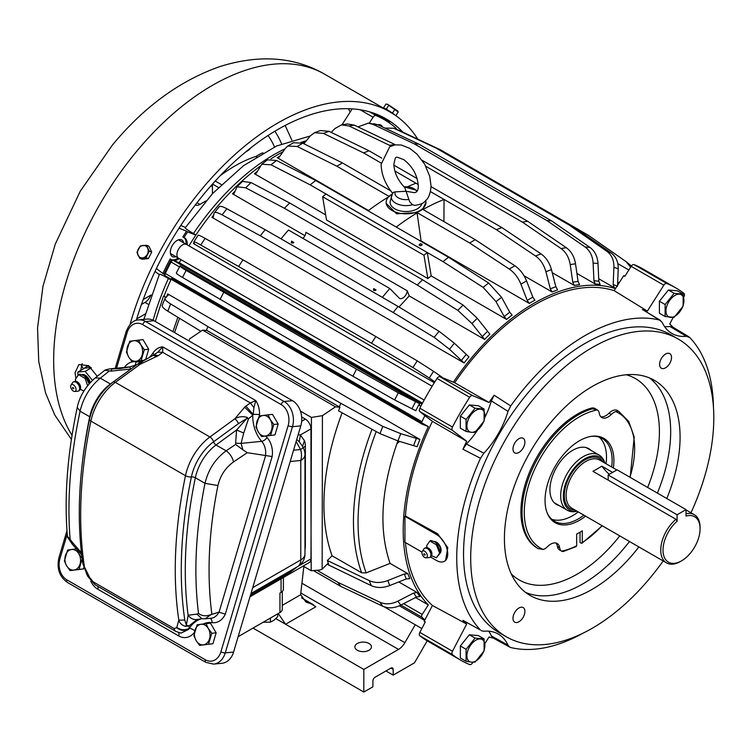<?xml version="1.0" encoding="UTF-8"?>
<svg xmlns="http://www.w3.org/2000/svg" width="751" height="751" viewBox="0 0 751 751"><rect width="100%" height="100%" fill="white"/><g stroke="black" fill="none" stroke-linecap="round" stroke-linejoin="round"><path stroke-width="1.13" d="M421.827 203.605A15.921 9.19 180 0 1 410.544 211.153A15.921 9.19 180 0 1 390.257 201.193L392.679 192.876M392.67 193.289C385.291 184.314 381.442 174.654 381.114 164.3L389.713 146.774L395.092 144.877L401.334 145.018L409.708 148.332L416.918 154.039L424.7 164.234L429.694 176.213L431.008 185.76C430.595 195.617 427.009 199.25 426.718 199.569C424.484 201.484 424.587 203.925 414.796 205.38L412.506 204.76L409.633 201.615L406.056 191.28L412.215 192.294M408.422 199.513A11.124 6.421 180 0 1 395.186 191.871L393.477 192.284L392.745 193.354M412.168 192.275C416.307 193.495 418.345 191.327 418.269 185.76C417.406 175.171 412.581 166.478 403.813 159.672C394.491 156.236 396.002 155.279 393.853 164.3C394.247 172.655 397.889 180.409 404.78 187.572L406.056 191.28L395.186 191.871M422.006 552.135L404.939 542.278L404.939 516.275L436.472 534.477A15.921 9.19 -120 0 1 446.873 548.512A15.921 9.19 -120 0 1 444.432 561.269A15.921 9.19 -120 0 1 436.472 560.481L430.454 557.007M440.584 552.276A6.524 3.774 -120 0 0 439.71 545.555A6.524 3.774 -120 0 0 434.303 541.518M624.963 276.115A200.639 115.842 120 0 0 623.715 275.655L614.168 290.665L647.371 311.083L663.837 285.183A3.182 1.84 120 0 1 666.766 283.484A214.974 124.112 120 0 1 675.703 287.849A214.974 124.112 120 0 1 683.945 293.406A3.182 1.84 120 0 1 683.936 296.795L683.71 297.236M484.789 417.631A63.694 36.771 120 0 0 491.351 400.865L494.12 395.223L492.121 398.039A182.061 105.112 120 0 0 489.061 402.48L454.693 382.738L445.146 378.748A200.639 115.842 120 0 0 445.061 378.889M424.249 414.928A200.639 115.842 120 0 0 424.174 415.078L432.407 421.349L466.681 441.241L452.487 430.417A3.182 1.84 120 0 1 452.477 427.037A214.974 124.112 120 0 1 469.666 397.279A3.182 1.84 120 0 1 472.595 395.599L489.061 402.48M713.45 407.202A181.535 104.811 120 0 0 689.718 337.481L686.33 336.307A63.694 36.771 120 0 1 671.892 333.453A63.694 36.771 120 0 1 662.194 322.367L659.491 320.029A181.535 104.811 120 0 0 523.56 389.225A181.535 104.811 120 0 0 510.718 405.915L508.014 411.388A63.694 36.771 120 0 1 483.869 453.2L480.49 458.279A181.535 104.811 120 0 0 480.49 630.061L462.926 620.354L464.371 621.837A182.061 105.112 120 0 0 466.681 624.043L432.407 605.494L424.174 621.274A200.639 115.842 120 0 0 425.197 622.119M444.432 561.269L445.559 560.622L447.803 547.648L437.664 533.792L405.437 515.993A183.131 105.731 -60 0 1 432.407 421.349M404.939 516.275L405.437 515.993M466.681 624.043L452.487 651.248A3.182 1.84 120 0 0 452.477 654.637A214.974 124.112 120 0 0 460.729 660.195L428.07 641.345A214.974 124.112 120 0 1 419.828 635.787A3.182 1.84 120 0 1 419.837 632.398L425.301 621.922L424.174 621.274M494.12 638.369L492.121 637.862A182.061 105.112 120 0 1 489.061 636.961L484.827 643.607M472.98 662.251L472.595 662.861A3.182 1.84 120 0 1 469.666 664.56A214.974 124.112 120 0 1 460.729 660.195M673.497 327.68L672.061 326.206A182.061 105.112 120 0 0 669.742 324L673.159 317.448M675.703 287.849L643.044 268.989A214.974 124.112 120 0 0 634.107 264.624A3.182 1.84 120 0 0 631.178 266.333L624.841 276.302L623.715 275.655M424.174 415.078L419.837 411.567A3.182 1.84 120 0 1 419.828 408.187A214.974 124.112 120 0 1 437.007 378.429A3.182 1.84 120 0 1 439.936 376.749L445.146 378.748M591.168 450.497A32.246 18.615 120 0 0 588.84 448.694A32.246 18.615 120 0 0 561.786 459.828A32.246 18.615 120 0 0 556.594 504.55A32.246 18.615 120 0 0 559.317 505.658M606.048 463.752A47.773 27.58 120 0 0 599.251 437.166M551.816 519.326A47.773 27.58 120 0 0 578.232 511.919M611.671 467A47.773 27.58 120 0 0 602.236 438.5A47.773 27.58 120 0 0 591.075 436.387M547.057 512.633A47.773 27.58 120 0 0 554.463 521.241A47.773 27.58 120 0 0 583.865 515.167M613.36 467.976A48.693 28.116 120 0 0 591.76 436.284A48.693 28.116 120 0 0 562.968 455.162A48.693 28.116 120 0 0 547.31 513.28A48.693 28.116 120 0 0 585.555 516.144M630.192 477.392L634.21 436.941L628.709 421.461L618.542 411.144L615.726 411.567A11.143 6.44 120 0 0 611.314 414.468A12.739 7.35 120 0 1 601.814 417.547A12.739 7.35 120 0 1 599.307 413.397A11.143 6.44 120 0 0 597.374 409.924L594.858 408.46A11.143 6.44 120 0 0 591.253 408.159L592.379 408.816A79.625 45.971 120 0 0 551.356 438.406A79.625 45.971 120 0 0 538.138 548.596L543.226 549.479A11.143 6.44 120 0 0 547.629 546.578A12.739 7.35 120 0 1 557.129 543.489A12.739 7.35 120 0 1 559.636 547.648A11.143 6.44 120 0 0 561.579 551.121A78.029 45.051 120 0 0 576.655 545.77L576.655 534.055A63.694 36.771 120 0 0 582.288 530.807L582.288 542.522A78.029 45.051 120 0 0 602.02 525.653M592.379 408.816L597.374 409.924A78.029 45.051 120 0 0 553.018 439.879A78.029 45.051 120 0 0 543.226 549.479M591.253 408.159A79.625 45.971 120 0 0 528.46 474.867A79.625 45.971 120 0 0 537.012 547.939L538.223 548.643M555.9 543.02A12.739 7.35 120 0 1 557.392 546.352A11.143 6.44 120 0 0 559.589 549.985L561.579 551.121M576.308 546.512L563.194 551.516L561.823 551.281M575.529 546.428L576.655 545.77M581.161 543.17L582.288 542.522L581.161 543.17L580.035 542.522L580.035 532.196M617.369 410.468L617.425 410.497A11.143 6.44 120 0 0 617.369 410.468A11.143 6.44 120 0 0 609.061 413.163L611.314 414.468M600.791 416.73A12.739 7.35 120 0 0 609.061 413.163M666.785 498.523A124.206 71.711 120 0 0 654.356 380.335A124.206 71.711 120 0 0 550.145 423.207A124.206 71.711 120 0 0 530.15 595.468A124.206 71.711 120 0 0 634.36 552.586A124.206 71.711 120 0 0 638.876 546.925M690.976 512.792A171.904 99.245 120 0 0 678.2 339.03A171.904 99.245 120 0 0 533.98 398.368A171.904 99.245 120 0 0 506.305 636.773A171.904 99.245 120 0 0 650.526 577.425A171.904 99.245 120 0 0 663.171 560.95M670.793 361.203A8.43 4.863 120 0 0 669.779 353.627A8.43 4.863 120 0 0 660.336 360.64A8.43 4.863 120 0 0 661.349 368.225A8.43 4.863 120 0 0 670.793 361.203M516.087 453.257A8.43 4.863 120 0 0 523.71 446.939A8.43 4.863 120 0 0 523.156 438.274A8.43 4.863 120 0 0 521.804 437.889A8.43 4.863 120 0 0 514.172 444.207A8.43 4.863 120 0 0 514.726 452.872A8.43 4.863 120 0 0 516.087 453.257M524.17 615.153A8.43 4.863 120 0 0 523.156 607.578A8.43 4.863 120 0 0 513.712 614.6A8.43 4.863 120 0 0 514.726 622.175A8.43 4.863 120 0 0 524.17 615.153M678.2 339.03L671.056 334.899A171.904 99.245 120 0 0 526.827 394.237A171.904 99.245 120 0 0 499.152 632.642L506.305 636.773M481.4 630.774L483.869 631.234A63.694 36.771 120 0 1 498.317 634.088A63.694 36.771 120 0 1 508.014 645.175L491.351 635.928L493.154 637.993L509.779 647.155L508.014 645.175M582.964 633.206A181.535 104.811 120 0 1 510.718 647.512L509.779 647.155M483.869 453.2L466.427 444.029L462.926 449.258L480.49 458.279M466.427 444.029A63.694 36.771 120 0 0 477.505 430.201M508.014 411.388L491.351 400.865M510.718 405.915L494.12 395.223M660.561 320.47L643.41 310.116L659.491 320.029M664.588 326.601A63.694 36.771 120 0 0 669.995 326.497L672.689 327.023L688.93 336.852M686.33 336.307L669.995 326.497M491.351 635.928A63.694 36.771 120 0 0 488.732 631.187M480.49 630.061L462.926 620.354M466.681 441.241A182.061 105.112 120 0 0 464.371 446.113L462.926 449.258M465.507 409.727A11.518 6.656 120 0 0 463.78 411.886M647.371 311.083A182.061 105.112 120 0 0 644.302 310.182L642.302 309.675M664.56 294.805A11.518 6.656 120 0 0 662.833 296.964M465.507 639.58A11.518 6.656 120 0 0 463.78 641.73M454.693 382.738A183.131 105.731 -60 0 1 472.351 359.138A183.131 105.731 -60 0 1 614.168 290.665M432.407 605.494A183.131 105.731 -60 0 1 405.484 542.588M369.239 123.22L373.087 117.222A3.182 1.84 -60 0 1 376.026 115.541A214.974 124.112 -60 0 1 384.099 119.55A214.974 124.112 -60 0 1 395.993 128.139A3.182 1.84 -60 0 1 396.472 129.285M377.884 124.797A9.556 5.52 -60 0 1 380.917 125.07A9.556 5.52 -60 0 1 382.466 126.966M341.977 124.797L352.21 108.876M170.862 279.907L168.412 278.49C162.132 274.904 159.146 273.561 159.447 274.472M166.281 297.537L163.99 296.213A185.76 107.243 -60 0 1 170.956 279.71L168.252 277.588M422.006 424.08L165.567 276.03A2.384 1.38 -60 0 1 165.464 275.983A2.384 1.38 -60 0 1 164.967 275.026L157.288 269.252A3.182 1.84 -60 0 1 156.752 267.835M159.221 274.678L155.044 271.411M162.817 273.58A200.639 115.842 120 0 1 170.148 258.907L171.275 259.555A200.639 115.842 120 0 0 163.943 274.228M422.494 403.118L179.32 262.747L173.612 260.513A12.739 7.35 120 0 0 179.254 258.644M187.168 244.835A12.739 7.35 120 0 0 184.586 237.879A12.739 7.35 120 0 0 183.957 237.588L182.831 236.94A200.639 115.842 120 0 1 186.52 231.186L187.647 231.843A200.639 115.842 120 0 0 183.957 237.588M171.275 259.555A12.739 7.35 120 0 0 171.848 259.949A12.739 7.35 120 0 0 172.89 260.381A2.384 1.38 -60 0 1 173.387 260.428L173.612 260.513M171.303 259.583A12.739 7.35 120 0 0 178.147 257.987M186.041 244.206A12.739 7.35 120 0 0 183.995 237.598M185.497 227.422L180.756 225.516M186.52 231.186L180.137 228.623A3.182 1.84 -60 0 0 178.55 228.924M188.952 245.859A185.76 107.243 -60 0 1 195.814 235.129L187.647 231.843M195.936 234.941L193.476 233.523C187.234 229.89 184.549 227.957 185.422 227.722M175.837 256.654A9.556 5.52 -60 0 1 173.847 256.983A9.556 5.52 -60 0 1 172.308 256.542A9.556 5.52 -60 0 1 171.679 246.713A9.556 5.52 -60 0 1 180.324 239.55A9.556 5.52 -60 0 1 181.864 239.991A9.556 5.52 -60 0 1 183.704 242.855M212.43 193.683L212.43 184.145M220.174 175.743A141.723 81.821 -60 0 1 255.687 156.49A3.182 1.84 -60 0 1 256.814 156.546L256.87 156.574M164.967 275.026A2.384 1.38 -60 0 1 165.304 273.514A199.053 114.922 -60 0 1 171.021 262.015A2.384 1.38 -60 0 1 172.89 260.381M179.32 262.747A185.76 107.243 -60 0 1 180.991 259.649M92.401 380.344L85.201 371.388A11.941 6.9 60 0 1 85.201 371.388L77.879 372.036A11.941 6.9 60 0 1 77.879 372.036L84.638 368.131A11.941 6.9 60 0 1 85.98 366.892A11.941 6.9 60 0 1 89.904 366.591M85.182 371.379L91.331 367.83L85.201 371.388M77.869 372.045L77.869 375.528M81.803 374.702A7.285 4.206 60 0 1 90.195 382.597M91.04 367.558L84.638 368.131M387.103 104.117L398.237 112.012L397.711 110.979L387.676 104.323L385.892 104.145L387.037 104.136M384.944 109.008L393.881 114.33M395.861 115.682L398.237 112.012M384.831 108.942L383.479 107.862L386.314 109.13L392.491 113.063L394.895 109.346M392.491 113.063L395.12 115.166M386.314 109.13L388.727 105.403M383.479 107.862L385.892 104.145M136.964 252.458L140.306 245.924L146.483 245.258L149.318 251.125L145.976 257.659L139.799 258.325L136.964 252.458M138.137 255.387A6.365 5.182 111.4 0 1 140.268 246.675A6.365 5.182 111.4 0 1 147.534 247.952A6.365 5.182 111.4 0 1 145.394 256.664A6.365 5.182 111.4 0 1 138.137 255.387M139.799 258.325L142.211 259.264L148.379 258.597L151.73 252.073L148.895 246.206L146.483 245.258M151.73 252.073L149.318 251.125M148.379 258.597L145.976 257.659M303.845 566.479L300.775 593.215A12.711 7.341 120 0 0 300.682 594.726L305.948 602.058L313.449 604.705L301.498 597.805M278.245 613.529L285.577 624.25L275.852 618.636M301.526 597.862L315.899 606.742L285.577 624.25L363.831 669.432L398.518 649.408A12.739 7.35 120 0 0 404.883 642.687L415.247 624.738M313.364 570.553L340.785 586.381L382.813 606.254C388.333 608.657 394.322 608.291 400.771 605.137L416.495 597.026L419.922 596.519A185.516 107.111 -60 0 1 417.105 592.52L398.781 581.941M171.566 278.386L428.342 426.606A185.516 107.111 -60 0 0 428.342 604.94L415.51 597.533M166.675 296.532A185.75 107.243 -60 0 1 167.717 293.913L168.412 294.983L165.286 297.772C164.187 298.982 165.98 301.029 170.646 303.939L207.896 326.601A217.48 125.567 -60 0 0 206.375 330.459M250.008 596.773L309.318 562.527A7.961 4.6 -120 0 0 310.961 558.885L311.43 417.434L322.423 415.66L335.481 406.845L339.94 407.239L338.523 410.844L379.997 433.637L397.964 440.921L417.105 446.704A185.516 107.111 -60 0 1 419.922 439.448L167.717 293.913M327.089 564.254L371.257 585.649C376.814 588.117 382.972 588.08 389.75 585.545L406.272 578.955L409.811 578.674A185.516 107.111 -60 0 1 407.887 573.67L390.069 563.391C378.645 529.934 380.926 490.027 396.922 443.672L399.635 441.4M407.887 573.67L404.348 573.961L387.826 580.542C381.048 583.086 374.88 583.123 369.323 580.645L327.342 560.499L328.309 563.034L322.16 569.183L319.635 570.065L311.205 570.722L303.16 566.085M428.342 426.606L422.212 424.202A2.384 1.38 -60 0 1 422.1 424.155A2.384 1.38 -60 0 1 421.949 421.686A199.053 114.922 -60 0 1 424.888 415.632M453.369 382.184A185.516 107.111 -60 0 1 597.27 285.305A185.516 107.111 -60 0 1 615.444 288.656M428.342 604.94L422.212 614.412L403.606 603.673M424.888 619.894A199.053 114.922 -60 0 1 421.949 617.228A2.384 1.38 -60 0 1 422.212 614.412M417.105 592.52L413.679 593.027L397.964 601.129C391.506 604.283 385.516 604.658 379.997 602.255L337.969 582.372L316.997 570.272M329.022 565.372A217.377 125.501 -60 0 1 328.149 563.194M339.94 407.239L339.358 406.911A217.377 125.501 -60 0 1 340.785 403.287L207.896 326.601M379.997 433.637A213.444 123.23 -60 0 1 382.813 426.38L340.785 403.287M419.922 439.448L400.771 433.674L382.813 426.38M327.342 560.499L332.064 555.778L361.644 572.797L366.141 572.9L390.069 563.391M332.064 555.778A212.326 125.736 -58.7 0 1 342.127 412.825M322.423 415.66L322.16 569.183M340.785 586.381A217.377 125.501 -60 0 1 337.969 582.372M335.481 406.845L202.601 330.13L189.487 338.973L188.952 340.907M202.601 330.13L206.966 330.506L339.358 406.911M310.961 506.925L311.205 570.722M311.43 417.434L300.419 411.079M162.469 305.028C161.371 306.23 163.164 308.285 167.83 311.186L200.874 331.294M162.178 305.432L165.286 297.772M310.961 506.822L310.961 428.859A7.961 4.6 -120 0 0 305.338 419.114L301.658 416.983M163.99 296.213L165.652 297.443M163.436 296.166L155.297 321.475M391.966 194.218A19.901 11.49 0 0 0 386.155 202.338A19.901 11.49 0 0 0 398.443 212.955A19.901 11.49 0 0 0 420.138 210.458A19.901 11.49 0 0 0 425.967 202.338A19.901 11.49 0 0 0 425.751 200.658M386.155 202.338L386.155 203.361L396.631 213.791L417.03 212.599L469.657 242.977L509.281 269.055C514.369 272.566 518.256 277.617 520.931 284.197L527.211 300.4L529.277 303.413L421.067 240.902L417.03 212.571L422.663 209.322L425.967 202.338M469.657 242.977A217.377 125.501 -60 0 1 475.289 239.719L422.663 209.322M389.45 196.631L336.833 166.206L297.208 146.483A213.622 123.333 -60 0 1 302.841 143.234L293.557 142.718M302.841 143.234L342.465 162.948L390.745 190.867M529.277 303.413A185.516 107.111 -60 0 1 534.9 300.165L532.844 297.152L526.564 280.949C523.879 274.368 520.002 269.318 514.904 265.807L475.289 239.719M336.833 166.206A217.48 125.567 -60 0 1 342.465 162.948M368.497 210.505L277.213 157.691L279.278 157.072L285.558 148.144L287.783 146.051L293.603 142.69M277.213 157.691A185.75 107.243 -60 0 1 279.982 156.058M278.762 157.55L279.278 157.072M357.307 643.494A8.28 4.778 0 0 0 354.876 646.874A8.28 4.778 0 0 0 359.992 651.286A8.28 4.778 0 0 0 369.013 650.253A8.28 4.778 0 0 0 371.435 646.874A8.28 4.778 0 0 0 366.328 642.452A8.28 4.778 0 0 0 357.307 643.494M455.435 158.461L588.39 235.326L626.24 261.752L630.615 267.215M626.24 261.752L631.413 265.995M176.438 272.932C175.781 273.167 177.809 274.688 182.521 277.476L352.932 376.242L394.688 399.954L415.81 410.694A199.053 114.922 -60 0 1 418.701 405.005L419.978 403.888L398.302 392.876L356.556 369.173L186.145 270.407C181.432 267.619 179.405 266.098 180.062 265.863L419.978 403.888M176.297 273.017L180.062 265.863M220.052 299.536A217.48 125.567 -60 0 1 223.676 292.468M352.932 376.242A217.377 125.501 -60 0 1 356.556 369.173M373.097 124.403A213.622 123.333 -60 0 1 377.734 124.816L368.281 123.155L373.097 124.403L414.092 143.76L546.878 220.541L585.104 246.995C589.948 250.581 592.614 255.95 593.112 263.113L593.957 280.78L595.224 284L576.909 273.42M368.281 123.155L357.992 126.891M425.836 166.3L522.386 222.118L561.063 248.562C565.982 252.129 569.033 257.49 570.216 264.634L572.778 282.226L574.299 285.436L552.238 272.697M390.952 146.126L389.591 145.337A217.48 125.567 -60 0 1 394.885 144.502L395.439 144.83M349.037 125.971A213.622 123.333 -60 0 1 354.322 125.135L347.403 123.953L341.574 124.873L349.037 125.971L389.591 145.337M341.574 124.873L334.899 128.562L331.191 132.383M443.925 221.611L444.048 199.466L430.398 191.589M418.232 184.558L415.894 183.216A217.368 125.492 120 0 0 407.624 186.746M430.407 191.543L496.383 229.675L535.519 255.988C540.532 259.536 543.987 264.784 545.911 271.731L550.305 288.835L552.088 291.97L524.048 275.777M418.232 184.502L394.848 170.984M381.132 163.051L363.578 152.894A217.48 125.567 -60 0 1 369.116 150.82L381.79 158.151M303.855 143.732L310.567 135.668L314.538 132.72L323.474 133.396L363.578 152.894M552.088 291.97A185.516 107.111 -60 0 1 557.636 289.905L555.853 286.76L551.459 269.656C549.535 262.719 546.071 257.471 541.067 253.913L501.931 227.6L430.999 186.605M427.272 252.533L325.934 194.03A217.368 125.492 -60 0 0 322.62 196.724L423.958 255.237A217.368 125.492 -60 0 1 427.272 252.533L431.177 275.88L427.873 278.593L423.958 255.237M325.662 214.889L254.458 173.706L256.241 173.265L261.789 164.253L271.027 164.807L310.172 184.849L443.015 261.62L483.118 287.37L496.035 301.658L504.212 316.575L506.54 319.4L431.177 275.88M427.873 278.593L326.525 220.015L322.62 196.724M434.313 382.691L193.467 243.615L194.518 243.991L193.814 242.038C193.692 241.353 196.02 242.348 200.789 245.033L238.658 266.511A217.48 125.567 -60 0 1 242.967 259.837L375.838 336.561A217.377 125.501 -60 0 0 371.529 343.235L238.658 266.511M434.829 381.865L429.272 378.006A203.145 117.287 -60 0 1 433.58 371.332L443.569 378.26M371.529 343.235L412.937 367.53L429.272 378.006M198.123 235.204L193.814 242.038M219.142 206.778L214.054 213.293C214.561 211.735 217.227 212.261 222.08 214.852L260.334 235.776L393.195 312.519L434.2 337.368L449.502 349.281L464.08 362.968L211.932 217.321A185.75 107.243 -60 0 1 213.678 215.115M211.932 217.321L213.209 217.396L214.054 213.293M464.08 362.968A185.516 107.111 -60 0 1 468.953 356.903L454.374 343.216L439.082 331.304L398.068 306.455L265.206 229.712A217.48 125.567 -60 0 0 260.334 235.776M382.334 297.368A217.368 125.492 -60 0 1 389.835 288.544L399.119 298.025A6.374 3.68 -60 0 0 399.588 298.391A6.374 3.68 -60 0 0 404.282 296.908A6.374 3.68 -60 0 0 407.249 290.825L409.22 295.932L398.997 307.018M407.249 290.825L305.91 232.312A6.374 3.68 -60 0 1 302.953 238.386M245.727 187.834A213.622 123.333 -60 0 1 251.022 182.559L242.432 181.423L237.091 186.746L245.727 187.834L284.413 208.28L417.265 285.033L457.838 310.379L471.975 323.568L484.592 339.452L409.22 295.932M237.091 186.746L233.993 193.58L232.472 193.786A185.75 107.243 -60 0 1 234.997 191.233M304.915 235.664L232.472 193.786M484.592 339.452A185.516 107.111 -60 0 1 489.877 334.176L477.27 318.293L463.123 305.103L422.55 279.757L289.708 203.005A217.48 125.567 -60 0 0 284.413 208.28M546.878 220.541A217.377 125.501 -60 0 1 547.573 220.587A217.377 125.501 -60 0 1 551.75 220.972L418.964 144.192A217.48 125.567 -60 0 0 417.781 144.061A217.48 125.567 -60 0 0 414.092 143.76M585.104 246.995A213.444 123.23 -60 0 1 589.986 247.436L551.75 220.972M595.224 284A185.516 107.111 -60 0 1 600.105 284.432L598.829 281.212L597.993 263.545C597.496 256.382 594.82 251.012 589.986 247.436M522.386 222.118A217.377 125.501 -60 0 1 527.681 221.292L422.175 160.301M561.063 248.562A213.444 123.23 -60 0 1 566.348 247.727L527.681 221.292M574.299 285.436A185.516 107.111 -60 0 1 579.594 284.61L578.073 281.39L575.51 263.798C574.327 256.664 571.267 251.303 566.348 247.727M323.474 133.396A213.622 123.333 -60 0 1 329.022 131.331L320.433 130.524L314.538 132.73M496.383 229.675A217.377 125.501 -60 0 1 501.931 227.6M417.134 178.588L393.871 165.136M271.027 164.807A213.622 123.333 -60 0 1 276.575 160.479L267.431 159.85L261.789 164.262M443.015 261.62A217.377 125.501 -60 0 1 448.554 257.283L315.72 180.522A217.48 125.567 -60 0 0 310.172 184.849M420.175 243.681L419.077 245.079L421.076 245.671L422.175 244.272L420.175 243.681M483.118 287.37A213.444 123.23 -60 0 1 488.657 283.043L448.554 257.283M506.54 319.4A185.516 107.111 -60 0 1 512.088 315.073L509.751 312.247L501.574 297.321L488.657 283.043M200.789 245.033A213.622 123.333 -60 0 1 205.107 238.367C200.329 235.683 198.001 234.678 198.123 235.373M412.937 367.53A213.444 123.23 -60 0 1 417.246 360.865L375.838 336.561M222.08 214.852A213.622 123.333 -60 0 1 226.952 208.787C222.108 206.196 219.433 205.671 218.935 207.229M393.195 312.519A217.377 125.501 -60 0 1 398.068 306.455M417.265 285.033A217.377 125.501 -60 0 1 422.55 279.757M377.734 124.816A213.622 123.333 -60 0 1 377.978 124.844L373.81 123.652M377.978 124.844L418.964 144.192M384.775 128.055L393.712 128.252L436.322 148.21L569.098 224.99L606.93 251.35C611.708 254.918 614.027 260.203 613.905 267.225L613.182 284.535L614.234 287.699L598.716 278.743M394.951 128.768A213.622 123.333 -60 0 1 399.26 130.449L393.712 128.252M569.098 224.99A217.377 125.501 -60 0 1 573.417 226.68L440.64 149.9A217.48 125.567 -60 0 0 436.322 148.21M606.93 251.35A213.444 123.23 -60 0 1 611.248 253.04L573.417 226.68M617.5 286.225L618.214 268.914C618.345 261.892 616.017 256.607 611.248 253.04M374.054 290.618A1.596 1.164 160.2 0 1 375.688 289.726M376.026 289.914L375.359 290.468L373.407 290.008L373.773 288.619L376.026 289.914M291.857 243.164A1.596 1.164 160.2 0 1 293.491 242.263M293.829 242.46L293.162 243.014L291.21 242.545L291.576 241.155L293.829 242.46M421.949 245.145A1.596 1.164 -19.8 0 0 420.025 245.737M399.26 130.449L440.64 149.9M614.234 287.699A185.516 107.111 -60 0 1 615.717 288.243M251.022 182.559L289.708 203.005M389.835 288.544L288.497 230.041A217.368 125.492 -60 0 0 281.005 238.846M226.952 208.787L265.206 229.712M417.246 360.865L433.58 371.332M205.107 238.367L242.967 259.837M276.575 160.479L315.72 180.522M329.022 131.331L369.116 150.82M354.322 125.135L394.885 144.502M193.467 243.615A185.75 107.243 -60 0 1 194.049 242.695M254.458 173.706A185.75 107.243 -60 0 1 257.274 171.463M388.511 196.912A217.368 125.492 120 0 0 368.103 210.806M422.982 209.501A217.368 125.492 -60 0 1 444.048 199.466M363.831 669.432L363.831 692.056L372.9 686.818L372.9 681.101A3.182 1.84 120 0 1 375.153 677.195L390.914 668.099L393.167 669.394A3.182 1.84 120 0 0 392.51 667.939A3.182 1.84 120 0 0 390.914 668.099M363.831 692.056L253.031 628.089M393.167 669.394L393.167 675.121L385.958 670.962M393.167 675.121L414.505 662.804L427.188 640.828M297.208 146.483L287.783 146.051M396.237 227.065A217.368 125.492 -60 0 1 417.321 212.768M195.814 235.129A185.76 107.243 -60 0 1 260.39 166.055M270.942 158.836A185.76 107.243 -60 0 1 282.986 151.796M302.578 143.103A185.76 107.243 -60 0 1 305.094 142.239M396.922 443.672A186.126 110.219 -58.7 0 1 397.908 440.912M665.133 316.537L674.135 317.344L683.147 306.136L683.147 294.129L677.421 290.825L668.418 290.017L659.406 301.226L659.406 313.233L665.133 316.537L665.133 304.53L659.406 301.226M668.418 290.017L674.135 293.322L665.133 304.53M683.147 294.129L674.135 293.322M679.261 294.185A12.729 7.35 120 0 0 667.048 305.375A12.729 7.35 120 0 0 670.624 317.41A12.729 7.35 120 0 0 682.847 306.22A12.729 7.35 120 0 0 679.261 294.185M424.165 400.048L178.588 258.269A7.961 4.6 -60 0 1 176.936 254.617A7.961 4.6 -60 0 1 180.418 246.61A7.961 4.6 -60 0 1 186.548 244.479L432.125 386.258M466.08 431.459L471.572 432.341A12.729 7.35 120 0 0 483.794 421.142A12.729 7.35 120 0 0 480.208 409.107A12.729 7.35 120 0 0 467.995 420.297A12.729 7.35 120 0 0 471.581 432.332L475.083 432.266L484.095 421.058L484.095 409.051L478.368 405.747L469.366 404.939L460.354 416.148L460.354 428.154L466.08 431.459L466.08 419.452L460.354 416.148M469.366 404.939L475.083 408.244L466.08 419.452M484.095 409.051L475.083 408.244M466.08 661.302L471.572 662.185A12.729 7.35 120 0 0 483.794 650.986A12.729 7.35 120 0 0 480.208 638.951A12.729 7.35 120 0 0 467.995 650.141A12.729 7.35 120 0 0 471.581 662.175L475.083 662.11L484.095 650.901L484.095 638.894L478.368 635.59L469.366 634.783L460.354 645.991L460.354 657.998L466.08 661.302L466.08 649.296L460.354 645.991M469.366 634.783L475.083 638.087L466.08 649.296M484.095 638.894L475.083 638.087M283.399 577.491L283.399 589.15A7.961 4.6 0 0 1 281.071 592.398L279.945 593.046L279.945 612.553L238.142 636.679M279.945 612.553A7.961 4.6 0 0 0 282.273 609.296L282.273 591.506M250.487 595.149L290.487 572.055L297.659 566.564L310.961 558.885M293.557 450.225L300.55 449.53A14.335 10.814 84.3 0 1 300.775 460.466L300.775 559.917A14.335 8.27 0 0 0 304.972 554.069A14.335 14.335 0 0 1 297.809 566.479L250.975 593.525L297.809 566.479A14.335 8.27 -120 0 0 300.775 559.917L252.711 587.667M304.972 549.694A20.821 12.025 120 0 0 305.366 545.564L305.366 446.122A20.821 12.025 120 0 0 304.418 440.659L300.4 434.96L298.147 434.754M310.961 428.859L300.4 434.96L299.302 441.813L296.758 439.429M302.165 445.822L299.302 441.813M304.418 440.659L302.512 446.469M116.546 368.206L127.116 332.637A3.182 0.995 -163.4 0 1 126.149 331.52C129.472 323.747 133.622 319.879 138.578 319.917L146.896 319.091A19.113 14.419 84.3 0 1 153.955 320.705L145.628 321.531A3.182 1.84 120 0 0 142.69 324.639L281.184 404.592A3.182 1.84 -60 0 1 284.131 401.494A19.113 14.419 84.3 0 1 292.468 426.69L300.794 425.864L233.57 652.065A19.113 14.419 84.3 0 1 221.939 663.283L213.622 664.109A19.113 14.419 84.3 0 0 225.253 652.891L292.468 426.69A3.182 0.995 16.6 0 1 288.14 425.601L220.916 651.802A3.182 0.995 16.6 0 0 225.253 652.891L233.57 652.065M138.578 319.917A19.113 14.419 84.3 0 1 145.628 321.531L284.131 401.494L292.449 400.668L153.955 320.705M292.449 400.668A19.113 14.419 84.3 0 1 300.794 425.864M146.145 359.081C144.605 359.494 142.615 361.222 140.155 364.254L158.386 355.608L153.964 354.885A4.778 2.272 32.8 0 0 152.913 353.092A19.113 14.419 84.3 0 1 162.732 346.859L157.851 352.163L162.704 352.313L250.402 402.94L253.913 407.633L255.744 400.555A19.113 14.419 84.3 0 1 259.517 414.636A4.778 0.563 2.2 0 0 253.181 414.411L252.768 415.209A31.852 24.023 -95.7 0 0 261.686 441.335L241.08 443.381L242.855 449.802L247.257 452.693L233.439 461.978A9.556 4.497 -123.9 0 0 226.135 450.825L216.016 444.977A35.034 20.23 -60 0 0 195.344 477.749L205.004 483.325C208.243 469.685 215.284 458.842 226.135 450.825L235.636 444.442L242.855 449.802M253.913 407.633L253.181 414.411L245.859 406.113L250.402 402.94L255.744 400.555L162.732 346.859L162.704 352.313L158.386 355.608M156.856 356.509L153.251 355.298L157.851 352.163M153.251 355.298L137.78 364.01L112.95 382.118A4.778 2.375 -126.1 0 1 115.325 382.372L209.914 436.979L234.744 418.87A4.778 2.375 53.9 0 1 238.405 423.667L246.863 418.438L247.163 417.396C242.686 416.12 238.546 416.608 234.744 418.87L244.657 407.202L252.768 415.209L248.497 418.805L247.163 417.396M176.738 627.348C180.615 630.098 184.699 630.474 188.989 628.465L188.435 629.498C184.239 631.187 180.315 630.577 176.682 627.686L178.822 620.148L184.802 620.035A407.023 234.997 -60 0 1 191.402 476.932A4.778 1.934 -168.3 0 1 185.488 475.702A41.399 23.901 -60 0 1 209.914 436.979A4.778 2.375 53.9 0 1 213.575 441.776L238.405 423.667M176.682 627.686L174.091 628.54L93.18 581.818L89.594 577.406L87.501 575.989M201.766 618.674A31.852 24.023 -95.7 0 0 189.196 628.446L188.999 625.921L185.459 626.343C181.883 625.245 179.667 623.189 178.822 620.148A410.844 237.203 -60 0 1 185.488 475.702L90.899 421.095A4.778 1.934 -168.3 0 1 89.482 419.265C93.143 403.86 100.963 391.478 112.95 382.118M248.497 418.805L246.863 418.438L236.546 430.004L243.728 433.027L248.497 418.805M87.125 575.088L89.397 576.918L82.854 563.71L87.529 576.045L95.02 584.738L93.18 581.818M82.15 464.578A404.47 233.523 -60 0 1 89.735 416.767L80.075 411.191C83.38 397.589 90.111 386.577 100.277 378.157L95.227 377.894C85.473 386.634 79.484 396.5 77.25 407.483C67.374 453.848 64.098 496.833 67.421 536.43L70.134 539.302C66.942 500.138 70.256 457.443 80.075 411.191L77.25 407.483M70.134 539.302L72.096 542.034L72.274 544.212M81.427 552.764L72.096 542.034M197.147 619.491L188.999 625.921L186.379 625.161L188.125 615.257L196.922 614.102L201.925 618.702L197.147 619.491C193.561 619.941 190.557 618.533 188.125 615.257A404.47 233.523 -60 0 1 195.344 477.749A3.182 1.286 -168.3 0 0 191.402 476.932A37.578 21.695 -60 0 1 213.575 441.776A3.182 1.586 -126.1 0 0 216.016 444.977L236.546 430.004L235.645 443.212L241.08 443.381L243.728 433.027M210.937 614.656L218.907 612.159A14.335 10.814 -95.7 0 1 211.087 618.242L205.098 618.833L210.937 614.656C206.018 616.468 201.869 616.055 198.508 613.417C193.505 573.21 195.673 529.849 205.004 483.325L217.94 485.54C220.287 475.608 225.46 467.76 233.439 461.978M196.922 614.102L198.508 613.417M137.78 364.01L140.155 364.254L115.325 382.372A41.399 23.901 -60 0 0 90.899 421.095A410.844 237.203 -60 0 0 84.243 565.541C83.737 567.803 83.981 568.732 84.985 568.329M81.652 554.773L72.256 544.193L67.59 537.19M136.738 364.77L129.623 366.948L119.738 368.647L112.059 368.891L110.81 371.144L130.927 369.023L129.482 367.07M129.895 366.892L109.721 368.882L128.074 367.305M110.81 371.144L104.99 370.215M109.721 368.882L105.243 369.961L95.227 377.894M265.535 455.247A14.335 10.814 -95.7 0 0 261.686 441.335A4.778 2.159 138.7 0 0 267.084 437.495A19.113 14.419 84.3 0 1 272.144 456.552L247.257 452.693M218.907 612.159L225.309 614.149A19.113 14.419 84.3 0 1 212.073 622.635A4.778 3.088 97.9 0 0 210.092 618.345M185.459 626.343L186.379 625.161L184.802 620.035M89.397 576.918L89.594 577.406M277.72 613.83L277.72 616.655L273.927 620.26L270.444 622.128L263.085 622.279M270.444 618.035L270.444 622.128M145.816 359.016L148.717 349.271L143.009 339.602L129.688 341.254L126.45 352.135L128.815 357.232L132.157 361.804L143.122 360.471M143.3 360.367L141.094 360.593L144.323 349.703L148.717 349.271M144.323 349.703L140.756 344.737A10.345 7.801 -95.7 0 0 129.707 342.756A10.345 7.801 -95.7 0 0 128.825 357.223A10.345 7.801 -95.7 0 0 139.864 359.203A10.345 7.801 -95.7 0 0 140.747 344.737L138.625 340.034M132.157 361.804L141.094 360.593M261.648 436.566L274.969 434.913L278.208 424.033L272.5 414.364L268.116 414.796L259.179 416.016L255.941 426.897L258.306 431.985L261.648 436.566L274.969 434.913M278.208 424.033L273.815 424.465L270.585 435.345M273.815 424.465L270.247 419.49L268.116 414.796M258.306 431.985A10.345 7.801 -95.7 0 0 269.356 433.965A10.345 7.801 -95.7 0 0 270.238 419.499A10.345 7.801 -95.7 0 0 259.198 417.518A10.345 7.801 -95.7 0 0 258.306 431.985M76.696 548.831L67.637 550.051L64.408 560.941L66.773 566.029A10.345 7.801 -95.7 0 0 77.813 568.009A10.345 7.801 -95.7 0 0 78.695 553.543A10.345 7.801 -95.7 0 0 67.656 551.563A10.345 7.801 -95.7 0 0 66.773 566.029L70.106 570.61L83.427 568.958L83.849 567.549M83.427 568.958L79.043 569.389L82.272 558.509L78.705 553.534L76.574 548.84M70.106 570.61L79.043 569.389M199.597 645.362L212.918 643.72L216.157 632.83L210.449 623.17L206.065 623.602L197.128 624.813L193.899 635.703L196.255 640.791L199.597 645.362L212.918 643.72M216.157 632.83L211.763 633.271L208.534 644.151M211.763 633.271L208.196 628.296L206.065 623.602M196.264 640.781A10.345 7.801 -95.7 0 0 207.304 642.762A10.345 7.801 -95.7 0 0 208.187 628.305A10.345 7.801 -95.7 0 0 197.147 626.325A10.345 7.801 -95.7 0 0 196.264 640.781M74.668 385.976A3.821 2.206 -120 0 0 71.007 385.085A3.821 2.206 -120 0 0 72.077 389.957A3.821 2.206 -120 0 0 74.678 391.449A3.821 2.206 -120 0 0 76.067 389.516A3.821 2.206 -120 0 0 74.668 385.976M73.936 388.286L72.809 387.638L73.767 388.652A0.798 0.798 0 0 1 72.575 387.967A0.798 0.798 0 0 1 72.969 387.272L72.809 387.638M73.57 381.808A5.257 3.032 60 0 1 73.786 381.658A5.257 3.032 60 0 1 78.188 383.47A5.257 3.032 60 0 1 79.033 390.764A5.257 3.032 60 0 1 78.799 390.877M89.125 383.789L85.961 377.744L83.671 375.509L79.55 374.139L78.62 374.674L85.126 378.429L87.604 385.657M80.77 389.553L83.896 391.018M71.007 385.085L72.706 382.512A5.257 3.032 60 0 1 73.335 381.921A5.257 3.032 60 0 1 77.738 383.733A5.257 3.032 60 0 1 78.583 391.018A5.257 3.032 60 0 1 77.757 391.262L74.678 391.449M78.62 374.674L75.372 379.302L75.635 380.898M86.055 377.894L85.126 378.429M89.303 383.592L89.303 383.508A5.811 3.361 60 0 0 87.163 378.11A5.811 3.361 -120 0 0 85.192 376.392L83.671 375.509M80.714 370.393L82.159 363.625M97.264 376.279L88.571 365.653L78.93 364.526L75.053 372.684L75.907 378.138M402.789 132.11A216.57 125.032 120 0 0 386.023 118.827A216.57 125.032 120 0 0 204.319 193.58A216.57 125.032 120 0 0 136.269 320.367M417.781 139.16A224.53 129.632 120 0 0 390.004 111.927A224.53 129.632 120 0 0 201.625 189.44A224.53 129.632 120 0 0 130.045 324.394M268.06 135.49A148.097 85.501 -60 0 1 274.528 146.952M145.253 313.956L136.71 318.893M143.225 299.527L151.176 294.936M250.787 147.872A9.556 5.52 -60 0 1 247.267 151.045L247.004 150.895M245.746 151.927L247.267 151.045M205.887 200.939L199.935 204.375A9.556 5.52 -60 0 1 195.316 204.939M263.057 152.885A9.556 5.52 -60 0 0 260.541 153.777L255.978 156.415M212.43 185.459L210.064 186.83M150.829 295.134A9.556 5.52 -60 0 1 144.981 302.409L141.441 304.455M381.414 117.212L380.222 116.133L384.55 118.498C390.83 122.742 391.055 123.202 385.216 119.869M389.581 122.178L388.07 121.587M425.939 552.314A3.821 2.206 -120 0 0 422.287 551.431A3.821 2.206 -120 0 0 423.348 556.294A3.821 2.206 -120 0 0 425.958 557.796A3.821 2.206 -120 0 0 427.347 555.862A3.821 2.206 -120 0 0 425.939 552.314M425.207 554.632L424.08 553.985L425.047 554.998A0.798 0.798 0 0 1 423.855 554.304A0.798 0.798 0 0 1 424.249 553.618L424.08 553.985M424.841 548.146A5.257 3.032 60 0 1 425.057 548.005A5.257 3.032 60 0 1 429.469 549.816A5.257 3.032 60 0 1 430.314 557.101A5.257 3.032 60 0 1 430.079 557.214M436.406 557.777L440.584 552.614L437.335 544.24L434.951 541.856L430.83 540.485L429.901 541.02L436.406 544.775L439.654 553.149L436.406 557.777L432.05 555.9M422.287 551.431L423.986 548.859A5.257 3.032 60 0 1 424.606 548.258A5.257 3.032 60 0 1 429.018 550.07A5.257 3.032 60 0 1 429.863 557.364A5.257 3.032 60 0 1 429.037 557.608L425.958 557.796M429.901 541.02L426.652 545.639L426.915 547.235M437.335 544.24L436.406 544.775M439.654 553.149L440.584 552.614L440.584 549.854A5.811 3.361 60 0 0 438.443 544.456A5.811 3.361 -120 0 0 436.472 542.729L434.951 541.856M577.2 511.318A30.472 17.592 -60 0 1 577.19 511.318A30.472 17.592 -60 0 1 563.381 497.735A30.472 17.592 -60 0 1 574.553 467.77A30.472 17.592 -60 0 1 605.006 463.142A30.472 17.592 -60 0 1 605.006 463.151L604.226 461.245A31.852 18.39 -60 0 0 599.11 455.087A31.852 18.39 -60 0 0 572.393 466.08A31.852 18.39 -60 0 0 567.268 510.248A31.852 18.39 -60 0 0 575.153 511.6L577.19 511.318M670.99 524.32A27.806 16.053 120 0 0 666.512 562.884A27.806 16.053 120 0 0 680.415 561.504L681.542 560.856A26.219 15.133 120 0 0 690.432 553.102A26.219 15.133 120 0 0 700.082 528.751A26.219 15.133 120 0 0 686.01 516.097L686.01 509.619L677.083 514.773L677.083 521.25L675.956 519.27A27.806 16.053 120 0 0 670.99 524.32M677.083 521.25A26.219 15.133 120 0 0 672.661 525.803A26.219 15.133 120 0 0 663.584 555.12A26.219 15.133 120 0 0 681.542 560.856M700.082 528.751L700.082 527.446A27.806 16.053 120 0 0 694.328 514.717A27.806 16.053 120 0 0 686.01 513.806M612.638 472.407L601.88 466.193L592.952 471.346L675.956 519.27M601.88 466.193A39.812 22.981 -120 0 0 609.277 474.341M608.169 480.133L608.169 474.979L677.083 514.773M608.169 474.979L617.097 469.835L686.01 509.619M412.506 204.76A14.785 8.533 180 0 1 410.224 205.267A14.785 8.533 180 0 1 391.384 196.011M404.104 186.905A11.124 6.421 180 0 1 416.805 191.561M437.664 533.792L436.472 534.477M419.837 632.398L452.487 651.248M631.178 266.333L663.837 285.183M439.936 376.749L472.595 395.599M419.837 411.567L452.487 430.417M419.828 635.787L452.477 654.637M437.007 378.429L469.666 397.279M629.911 477.232A78.029 45.051 120 0 0 615.726 411.567M557.392 546.352L559.636 547.648M511.309 573.98A116.245 67.111 120 0 0 616.627 539.762A116.245 67.111 120 0 0 619.753 535.885M647.662 487.474A116.245 67.111 120 0 0 626.325 374.758M525.625 592.445A124.206 71.711 120 0 0 624.954 547.16A124.206 71.711 120 0 0 629.479 541.499M657.388 493.088A124.206 71.711 120 0 0 649.474 377.931M419.828 408.187L452.477 427.037M634.107 264.624L666.766 283.484M376.026 115.541L369.689 111.89M373.087 117.222L360.18 109.768M156.33 268.698L157.288 269.252M179.123 228.032L180.137 228.623M193.476 233.523A183.131 105.731 -60 0 1 285.108 148.792M300.86 142.399A183.131 105.731 -60 0 1 306.361 140.719M221.395 184.577L215.246 181.029M218.438 187.478L212.514 184.051M256.373 156.884L255.687 156.49M153.11 320.255A183.131 105.731 -60 0 1 168.412 278.49M300.682 594.726L282.273 605.353M406.272 578.955A187.741 108.397 -60 0 1 404.348 573.961M416.495 597.026A187.741 108.397 -60 0 1 413.679 593.027M389.75 585.545A203.145 117.287 -60 0 1 387.826 580.542M371.257 585.649A213.444 123.23 -60 0 1 369.323 580.645M397.964 440.921A203.145 117.287 -60 0 1 400.771 433.674M413.679 445.399A187.741 108.397 -60 0 1 416.495 438.143M376.195 431.543A208.759 123.615 121.3 0 0 366.141 572.9M371.998 429.234A211.238 125.088 121.3 0 0 361.644 572.797M421.949 421.686L165.304 273.514M400.771 605.137A203.145 117.287 -60 0 1 397.964 601.129M382.813 606.254A213.444 123.23 -60 0 1 379.997 602.255M179.545 318.321A218.297 129.266 121.3 0 0 174.617 332.637M167.83 311.186A213.622 123.333 -60 0 1 170.646 303.939M527.211 300.4A187.741 108.397 -60 0 1 532.844 297.152M520.931 284.197A203.145 117.287 -60 0 1 526.564 280.949M509.281 269.055A213.444 123.23 -60 0 1 514.904 265.807M301.921 583.236L404.883 642.687M300.804 592.99L398.518 649.408M411.914 408.863A203.145 117.287 -60 0 1 415.538 401.794M182.521 277.476A213.622 123.333 -60 0 1 186.145 270.407M394.688 399.954A213.444 123.23 -60 0 1 398.302 392.876M550.305 288.835A187.741 108.397 -60 0 1 555.853 286.76M461.227 360.658A187.741 108.397 -60 0 1 466.099 354.594M481.992 336.87A187.741 108.397 -60 0 1 487.277 331.585M593.957 280.78A187.741 108.397 -60 0 1 598.829 281.212M593.112 263.113A203.145 117.287 -60 0 1 597.993 263.545M572.778 282.226A187.741 108.397 -60 0 1 578.073 281.39M570.216 264.634A203.145 117.287 -60 0 1 575.51 263.798M535.519 255.988A213.444 123.23 -60 0 1 541.067 253.913M545.911 271.731A203.145 117.287 -60 0 1 551.459 269.656M496.035 301.658A203.145 117.287 -60 0 1 501.574 297.321M504.212 316.575A187.741 108.397 -60 0 1 509.751 312.247M434.2 337.368A213.444 123.23 -60 0 1 439.082 331.304M449.502 349.281A203.145 117.287 -60 0 1 454.374 343.216M457.838 310.379A213.444 123.23 -60 0 1 463.123 305.103M471.975 323.568A203.145 117.287 -60 0 1 477.27 318.293M613.905 267.225A203.145 117.287 -60 0 1 618.214 268.914M613.182 284.535A187.741 108.397 -60 0 1 617.106 286.047M422.034 403.982L173.387 260.428M420.842 406.244L418.701 405.005M179.433 266.868L171.021 262.015M421.949 617.228L400.893 605.081M424.634 620.382L399.382 605.804L424.634 620.392M281.071 592.398L281.071 578.833M291.97 569.849A7.961 4.6 -120 0 0 290.487 572.055M290.196 461.518L300.775 460.466A14.335 8.27 0 0 0 304.972 454.618A14.335 14.335 0 0 0 303.216 447.737L300.55 449.53L296.147 441.494M301.658 421.236L305.338 419.114M305.366 446.122A7.961 4.6 0 0 0 303.376 448.037M66.848 579.838A3.182 1.84 -60 0 0 67.337 582.391L205.84 662.354A3.182 1.84 -60 0 1 205.352 659.8L66.848 579.838A15.921 12.016 84.3 0 1 59.902 558.838L67.233 534.158M220.916 651.802A15.921 12.016 84.3 0 1 205.352 659.8M281.184 404.592A15.921 12.016 84.3 0 1 288.14 425.601M127.116 332.637A15.921 12.016 84.3 0 1 142.69 324.639M67.337 582.391C59.376 576.599 56.569 568.376 58.925 557.721A3.182 0.995 16.6 0 0 59.902 558.838M245.859 406.113L244.657 407.202M95.02 584.738L175.941 631.46A9.556 5.52 -60 0 1 174.091 628.54M194.734 630.934A4.778 2.272 -147.2 0 0 189.196 628.446A14.335 10.814 -95.7 0 1 188.435 629.498L181.029 633.102L175.941 631.46M112.068 382.785L110.397 384.005A3.182 1.586 -126.1 0 0 110.481 384.052M108.942 371.294L100.277 378.157L110.397 384.005A35.034 20.23 -60 0 0 89.735 416.767A3.182 1.286 -168.3 0 1 90.017 416.955M235.645 443.212L235.636 444.442M211.866 614.299C206.675 574.571 208.703 531.652 217.94 485.54M265.704 455.266L219.085 612.121M267.084 437.495A27.074 20.418 84.3 0 1 265.976 436.134M259.499 415.97A27.074 20.418 84.3 0 1 259.517 414.636M272.144 456.552L225.309 614.149M203.286 623.959A27.074 20.418 84.3 0 1 212.073 622.635M194.378 632.398A19.113 14.419 84.3 0 1 178.71 635.928A4.778 2.76 120 0 0 178.522 632.595M97.855 586.371A4.778 2.76 120 0 1 97.79 589.206L178.71 635.928M97.79 589.206A19.113 14.419 84.3 0 1 90.758 581.133M124.347 367.436A19.113 14.419 84.3 0 1 135.969 361.794A4.778 3.088 -82.1 0 1 134.748 365.502M152.913 353.092A27.074 20.418 84.3 0 1 149.458 357.26M141.254 361.635A27.074 20.418 84.3 0 1 135.969 361.794M75.616 381.555A4.487 2.591 60 0 1 78.968 383.273A4.487 2.591 60 0 1 80.038 389.215M71.411 439.429L54.767 415.003L45.558 392.961L38.733 361.456L37.55 327.99L42.967 286.309L55.292 244.066L80.244 191.242L112.274 145.225C143.863 106.905 179.761 80.676 219.977 66.539C259.574 54.203 294.476 56.766 324.695 74.227A224.53 129.632 120 0 0 136.316 151.73A224.53 129.632 120 0 0 72.04 435.345M281.606 143.863A156.058 90.101 120 0 0 274.866 131.237M81.324 365.399A156.058 90.101 120 0 0 83.577 368.741M199.935 204.375L197.025 202.704M148.097 304.211L144.981 302.409M291.867 140.174L285.155 125.473M350.219 111.965A216.57 125.032 120 0 0 348.323 108.698M426.897 547.901A4.487 2.591 60 0 1 430.239 549.619A4.487 2.591 60 0 1 431.318 555.562M603.034 462.015A29.082 16.794 120 0 0 575.022 468.493A29.082 16.794 120 0 0 564.311 495.651A29.082 16.794 120 0 0 575.228 510.182M616.834 469.985L599.683 460.081A27.806 16.053 120 0 0 576.355 469.675A27.806 16.053 120 0 0 571.877 508.239L666.512 562.884M417.415 190.529L403.982 186.792M537.068 547.977L538.204 548.624M602.311 525.813L581.978 543.245M310.332 135.95L276.612 145.994L243.596 165.642L212.636 193.467L185.234 227.797M143.854 319.391L159.409 274.256M384.099 119.55L372.12 112.631M85.98 366.892L88.365 365.521M381.686 116.799L381.048 117.785M388.408 121.071L387.873 121.887M422.1 424.155L165.464 275.983M172.927 331.66L177.846 317.288M628.85 269.994L617.81 263.62M619.171 282.789L617.679 281.925M178.316 258.081L170.449 253.538M186.257 244.328L178.466 239.832M421.837 628.549L384.259 606.855M304.972 554.069L304.972 454.618M302.155 445.803L303.216 447.737M205.84 662.354L213.622 664.109M58.925 557.721L66.97 530.647M115.203 368.347L126.149 331.52M89.482 419.265C78.667 471.712 76.452 519.861 82.854 563.71M205.098 618.833L201.925 618.702M80.16 389.074L81.005 389.6L79.296 389.656M74.865 381.977L75.767 380.532L75.804 381.527M83.483 375.406L84.478 374.833M324.695 74.227L390.004 111.927M431.44 555.421L432.285 555.947L430.576 556.003M426.146 548.324L427.047 546.878L427.075 547.873M554.266 502.748L567.268 510.248M586.118 447.577L599.11 455.087M686.01 509.92L694.328 514.717"/></g></svg>
